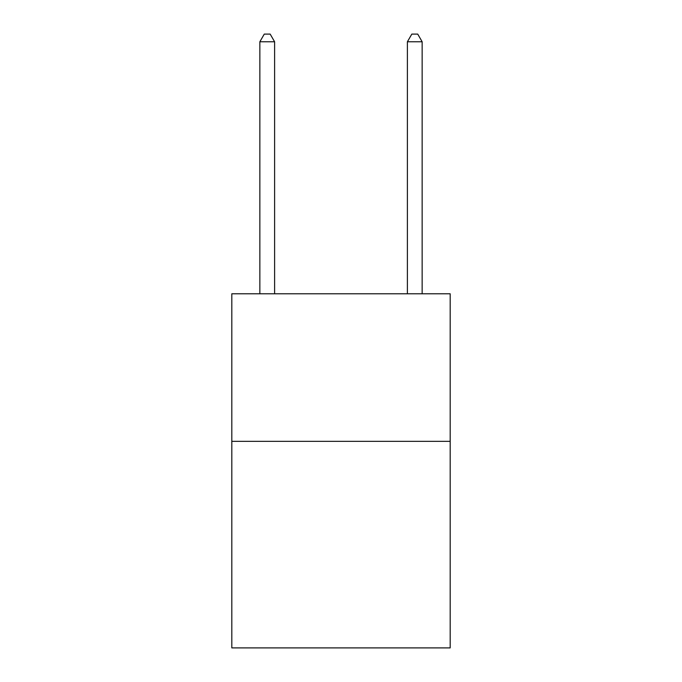 <?xml version="1.0" encoding="UTF-8"?>
<svg xmlns="http://www.w3.org/2000/svg" width="682" height="682" viewBox="0 0 682 682"><rect width="100%" height="100%" fill="white"/><g stroke="black" fill="none" stroke-linecap="round" stroke-linejoin="round"><path stroke-width="1.02" d="M450.188 441.331L450.188 647.9L231.812 647.9L231.812 293.789L450.188 293.789L450.188 441.331L231.812 441.331M274.607 293.789L274.607 41.773L259.851 41.773L259.851 293.789M259.851 41.773L264.275 34.1L270.174 34.1L274.607 41.773M422.149 293.789L422.149 41.773L407.393 41.773L407.393 293.789M407.393 41.773L411.826 34.1L417.725 34.1L422.149 41.773"/></g></svg>
